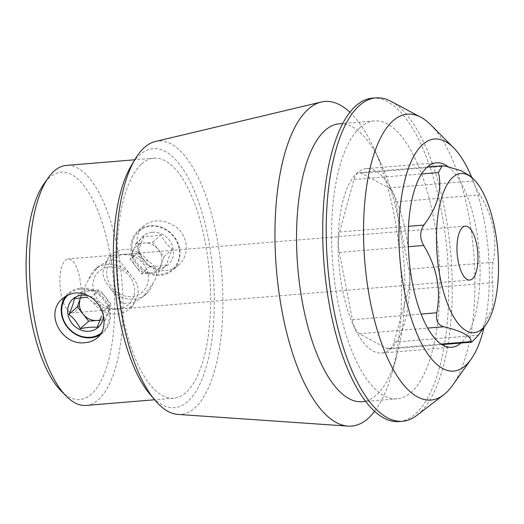 <?xml version="1.0" encoding="UTF-8"?>
<svg xmlns="http://www.w3.org/2000/svg" width="524" height="524" viewBox="0 0 524 524"><rect width="100%" height="100%" fill="white"/><g stroke="black" fill="none" stroke-linecap="round" stroke-linejoin="round"><path stroke-width="0.39" stroke-dasharray="2.62 1.97" d="M75.404 311.584A27.058 10.31 85.3 0 0 80.27 281.29A27.058 10.31 85.3 0 0 68.179 258.941A27.058 10.31 85.3 0 0 60.136 286.759A27.058 10.31 85.3 0 0 72.64 312.874A27.058 10.31 85.3 0 0 75.404 311.584M136.011 298.732L132.598 306.213L125.812 308.485L119.898 308.97L105.363 308.374L93.017 302.283C83.617 296.387 82.15 288.855 88.622 279.678L97.628 267.188L108.481 260.284L119.145 260.29L131.616 276.128C138.591 284.198 140.052 291.73 136.011 298.732A26.2 23.272 -131.9 0 1 129.801 308.715A26.2 23.272 -131.9 0 1 117.147 314.066A26.2 23.272 -131.9 0 1 93.017 302.283M148.24 261.234L135.886 255.142L121.358 254.546L115.437 255.037L108.658 257.31L105.239 264.784C101.204 271.792 102.665 279.325 109.634 287.388L122.131 303.245L132.801 303.226L143.622 296.329L152.635 283.838C159.1 274.655 157.639 267.122 148.24 261.234A26.2 23.272 48.1 0 0 111.455 254.802L108.658 257.31M165.656 270.594C170.549 270.115 174.872 268.236 178.612 264.947C190.166 255.332 188.411 235.093 174.977 226.303C163.278 219.117 152.844 218.999 143.668 225.949C127.673 238.387 143.34 273.456 165.656 270.594M179.594 248.553A26.2 23.272 -131.9 0 0 162.532 227.671A26.2 23.272 -131.9 0 0 137.969 231.038A26.2 23.272 -131.9 0 0 133.771 259.714A26.2 23.272 -131.9 0 0 160.285 275.408A26.2 23.272 -131.9 0 0 172.933 270.063A26.2 23.272 -131.9 0 0 179.594 248.553M152.635 283.838A26.2 23.272 48.1 0 1 146.419 293.82A26.2 23.272 48.1 0 1 109.634 287.388M105.239 264.784A26.2 23.272 48.1 0 1 111.455 254.802M131.616 276.128A26.2 23.272 -131.9 0 0 94.831 269.696A26.2 23.272 -131.9 0 0 88.622 279.678M65.716 296.263A26.2 23.272 48.1 0 1 68.317 293.46A26.2 23.272 48.1 0 1 80.971 288.108A26.2 23.272 48.1 0 1 107.479 303.809A26.2 23.272 48.1 0 1 103.287 332.478A26.2 23.272 48.1 0 1 100.11 334.816M408.772 269.231L395.686 201.904A20.94 7.978 85.3 0 0 388.762 187.913L361.2 173.084A20.94 7.978 85.3 0 0 359.235 172.632A20.94 7.978 85.3 0 0 354.034 179.503L339.565 232.001A20.94 7.978 85.3 0 0 339.323 252.411L352.41 319.732A20.94 7.978 85.3 0 0 359.34 333.729L386.895 348.552A20.94 7.978 85.3 0 0 388.86 349.01A20.94 7.978 85.3 0 0 394.061 342.139L408.537 289.641A20.94 7.978 85.3 0 0 408.772 269.231L493.123 262.255C497.617 239.199 493.254 216.759 480.036 194.935C475.805 187.743 473.5 183.079 473.113 180.944L470.67 176.254M493.123 262.255C491.813 270.037 491.735 276.842 492.888 282.672L492.658 307.339L479.853 333.172M471.652 177.217A116.433 44.37 -94.7 0 1 484.052 327.264M448.164 166.756A92.525 35.259 -94.7 0 1 475.766 226.669A92.525 35.259 -94.7 0 1 460.917 343.056M149.857 394.133A129.932 49.511 85.3 0 0 187.802 401.469A129.932 49.511 85.3 0 0 205.48 225.484A129.932 49.511 85.3 0 0 131.02 166.115M141.631 163.947A120.409 45.883 -94.7 0 1 153.925 158.189A120.409 45.883 -94.7 0 1 209.567 274.412A120.409 45.883 -94.7 0 1 173.752 398.188A120.409 45.883 -94.7 0 1 119.95 298.732A120.409 45.883 -94.7 0 1 141.631 163.947M86.165 405.425A120.409 45.883 85.3 0 0 98.453 399.668A120.409 45.883 85.3 0 0 120.14 264.882A120.409 45.883 85.3 0 0 66.332 165.427M61.111 390.963A114.068 43.466 85.3 0 0 91.451 394.14A114.068 43.466 85.3 0 0 107.813 243.254A114.068 43.466 85.3 0 0 43.996 183.806M390.917 101.315A162.237 61.825 -94.7 0 1 450.843 254.474A162.237 61.825 -94.7 0 1 416.868 415.394M452.461 385.461A143.425 54.653 85.3 0 0 473.716 252.588A143.425 54.653 85.3 0 0 430.938 125M372.368 98.171A162.237 61.825 -94.7 0 1 447.339 254.762A162.237 61.825 -94.7 0 1 399.085 421.538M360.014 127.574A139.417 53.127 -94.7 0 1 374.247 120.906A139.417 53.127 -94.7 0 1 438.673 255.483A139.417 53.127 -94.7 0 1 397.205 398.803A139.417 53.127 -94.7 0 1 334.908 283.648A139.417 53.127 -94.7 0 1 360.014 127.574M339.211 123.802A139.417 53.127 -94.7 0 1 380.45 162.329A139.417 53.127 -94.7 0 1 396.53 356.923A139.417 53.127 -94.7 0 1 362.169 401.698M349.927 112.267A162.866 62.061 -94.7 0 1 372.983 146.471A162.866 62.061 -94.7 0 1 391.769 373.789A162.866 62.061 -94.7 0 1 374.64 411.314M155.327 141.506A137.15 52.262 -94.7 0 1 219.052 250.413A137.15 52.262 -94.7 0 1 194.915 407.842A137.15 52.262 -94.7 0 1 177.878 414.412M405.694 232.459A92.525 35.259 -94.7 0 1 381.669 353.032A92.525 35.259 -94.7 0 1 338.91 263.723A92.525 35.259 -94.7 0 1 366.427 168.61A92.525 35.259 -94.7 0 1 405.694 232.459M117.782 309.022A22.178 19.702 -131.9 0 0 129.343 275.991A22.178 19.702 -131.9 0 0 93.947 278.912A22.178 19.702 -131.9 0 0 117.782 309.022M101.256 333.074A25.349 22.519 -131.9 0 0 102.435 298.379A25.349 22.519 -131.9 0 0 67.793 295.104M89.008 296.021A19.015 16.886 48.1 0 1 103.372 315.697M100.15 320.236L105.534 319.791L111.036 304.064L102.612 311.616C99.946 305.892 96.161 301.11 91.261 297.278L99.691 289.726L91.261 290.427A15.844 14.076 48.1 0 1 105.363 296.898A15.844 14.076 48.1 0 1 108.285 311.931A15.844 14.076 48.1 0 1 100.3 319.837M80.67 297.56A15.844 14.076 48.1 0 1 91.261 290.427L82.831 291.121L80.572 297.573M111.036 304.064L99.691 289.726M82.831 291.121L74.408 298.673M105.534 319.791L97.104 327.343M148.004 273.856A22.178 19.702 -131.9 0 0 118.81 255.476A22.178 19.702 -131.9 0 0 111.219 286.615A22.178 19.702 -131.9 0 0 136.319 295.608A22.178 19.702 -131.9 0 0 148.004 273.856M179.097 248.363A25.349 22.519 -131.9 0 0 140.013 230.429A25.349 22.519 -131.9 0 0 148.115 272.087A25.349 22.519 -131.9 0 0 179.097 248.363M152.235 232.25A19.015 16.886 48.1 0 1 172.665 258.057A19.015 16.886 48.1 0 1 142.325 260.566A19.015 16.886 48.1 0 1 152.235 232.25M138.644 251.9C139.371 247.675 141.205 242.429 144.146 236.173L151.737 236.232L161.006 234.785C163.671 240.509 167.451 245.284 172.357 249.116C169.435 255.306 167.601 260.546 166.848 264.843C160.148 266.284 154.528 266.749 149.988 266.238C145.141 262.472 141.356 257.69 138.644 251.9L130.214 259.452L132.972 251.586A15.844 14.076 -131.9 0 0 135.893 266.618A15.844 14.076 -131.9 0 0 149.995 273.089A15.844 14.076 -131.9 0 0 161.176 264.535A15.844 14.076 -131.9 0 0 158.255 249.503A15.844 14.076 -131.9 0 0 144.152 243.025A15.844 14.076 -131.9 0 0 132.972 251.586L135.723 243.726L152.576 242.33L163.927 256.668L158.425 272.395L141.565 273.79L130.214 259.452M135.723 243.726L144.146 236.173M152.576 242.33L161.006 234.785M163.927 256.668L172.357 249.116M158.425 272.395L166.848 264.843M141.565 273.79L149.988 266.238M395.686 201.904L480.036 194.935M388.762 187.913L473.113 180.944M361.2 173.084L445.551 166.115M354.034 179.503L421.545 173.929M339.565 232.001L408.491 226.303M339.323 252.411L408.314 246.712M352.41 319.732L421.106 314.059M359.34 333.729L427.676 328.083M386.895 348.552L441.149 344.071M394.061 342.139L478.412 335.17M408.537 289.641L492.888 282.672M465.246 226.132L121.358 254.546M115.437 255.037L68.179 258.941M469.701 280.071L125.812 308.485M119.898 308.97L72.64 312.874M143.661 225.942L137.969 231.038M178.625 264.961L172.933 270.063M146.419 293.82L143.622 296.329M97.628 267.188L94.831 269.696M132.598 306.213L129.801 308.715M68.317 293.46L62.625 298.556M103.287 332.478L97.595 337.574M359.235 172.632L427.322 167.005M388.86 349.01L441.994 344.615M153.925 158.189L134.766 159.774M173.752 398.188L154.593 399.773M374.247 120.906L342.742 123.513M397.205 398.803L365.7 401.404M380.45 162.329L372.983 146.471M396.53 356.923L391.769 373.789M381.669 353.032L451.734 347.242M366.427 168.61L436.499 162.82"/><path stroke-width="0.79" d="M472.465 278.775A27.058 10.31 -94.7 0 1 469.701 280.071A27.058 10.31 -94.7 0 1 457.197 253.95A27.058 10.31 -94.7 0 1 465.246 226.132A27.058 10.31 -94.7 0 1 477.338 248.481A27.058 10.31 -94.7 0 1 472.465 278.775M100.11 334.816A26.2 23.272 48.1 0 1 90.632 337.823A26.2 23.272 48.1 0 1 65.153 324.002A26.2 23.272 48.1 0 1 65.716 296.263M85.261 342.637C62.199 346.181 43.852 313.529 62.638 298.569C72.705 290.82 83.015 291.036 93.567 299.224C105.494 309.343 107.78 329.157 97.582 337.561C94.222 340.502 90.115 342.192 85.261 342.637M485.964 324.572A79.851 30.431 85.3 0 0 497.8 250.596A79.851 30.431 85.3 0 0 473.984 179.562A79.851 30.431 85.3 0 0 449.664 180.714A79.851 30.431 85.3 0 0 441.07 281.964A79.851 30.431 85.3 0 0 482.204 328.862A79.851 30.431 85.3 0 0 485.964 324.572L478.412 335.17L471.783 342.139L471.253 341.583C470.938 335.923 461.755 330.978 443.69 326.76C437.966 325.063 435.654 320.4 436.767 312.762C441.26 289.707 436.898 267.266 423.68 245.442C419.652 238.106 419.731 231.3 423.916 225.032C437.586 206.836 442.413 189.341 438.392 172.534L442.164 165.794L445.551 166.115L461.349 170.817L470.67 176.254M484.052 327.264A116.433 44.37 -94.7 0 1 471.076 359.248A116.433 44.37 -94.7 0 1 405.936 298.569A116.433 44.37 -94.7 0 1 422.645 144.559A116.433 44.37 -94.7 0 1 453.607 147.801A116.433 44.37 -94.7 0 1 471.652 177.217M460.917 343.056A92.525 35.259 -94.7 0 1 451.734 347.242A92.525 35.259 -94.7 0 1 410.39 270.816A92.525 35.259 -94.7 0 1 427.053 167.241A92.525 35.259 -94.7 0 1 436.499 162.82A92.525 35.259 -94.7 0 1 448.164 166.756M134.982 159.407L131.02 166.115A129.932 49.511 85.3 0 0 114.494 282.266A129.932 49.511 85.3 0 0 149.857 394.133L154.868 400.094A137.15 52.262 -94.7 0 1 117.533 282.017A137.15 52.262 -94.7 0 1 134.982 159.407A137.15 52.262 -94.7 0 1 144.323 147.578A137.15 52.262 -94.7 0 1 155.327 141.506L321.245 102.036A162.866 62.061 -94.7 0 1 349.927 112.267M134.766 159.774L66.332 165.427A120.409 45.883 85.3 0 0 54.044 171.178A120.409 45.883 85.3 0 0 48.365 177.649A120.409 45.883 85.3 0 0 30.523 289.202A120.409 45.883 85.3 0 0 66.437 396.314A120.409 45.883 85.3 0 0 86.165 405.425L154.593 399.773M48.365 177.649L43.996 183.806A114.068 43.466 85.3 0 0 27.091 289.49A114.068 43.466 85.3 0 0 61.111 390.963L66.437 396.314M453.607 147.801L430.938 125A143.425 54.653 85.3 0 0 420.739 117.186A143.425 54.653 85.3 0 0 392.797 121.005A143.425 54.653 85.3 0 0 369.662 298.267A143.425 54.653 85.3 0 0 443.684 394.847A143.425 54.653 85.3 0 0 445.701 393.17A143.425 54.653 85.3 0 0 452.461 385.461L471.076 359.248M443.684 394.847L416.868 415.394A162.237 61.825 -94.7 0 1 402.589 421.25A162.237 61.825 -94.7 0 1 330.094 287.25A162.237 61.825 -94.7 0 1 359.307 105.638A162.237 61.825 -94.7 0 1 375.872 97.883A162.237 61.825 -94.7 0 1 390.917 101.315L420.739 117.186M402.589 421.25L399.085 421.538A162.237 61.825 -94.7 0 1 326.59 287.538A162.237 61.825 -94.7 0 1 355.803 105.927A162.237 61.825 -94.7 0 1 372.368 98.171L375.872 97.883M365.7 401.404L362.169 401.698A139.417 53.127 -94.7 0 1 299.872 286.536A139.417 53.127 -94.7 0 1 324.978 130.469A139.417 53.127 -94.7 0 1 339.211 123.802L342.742 123.513M374.64 411.314A162.866 62.061 -94.7 0 1 348.021 426.117A162.866 62.061 -94.7 0 1 278.244 286.923A162.866 62.061 -94.7 0 1 308.178 109.247A162.866 62.061 -94.7 0 1 321.245 102.036M348.021 426.117L177.878 414.412A137.15 52.262 -94.7 0 1 154.868 400.094M67.793 295.104A25.349 22.519 -131.9 0 0 64.819 322.64A25.349 22.519 -131.9 0 0 90.187 337.279A25.349 22.519 -131.9 0 0 101.256 333.074M103.372 315.697A19.015 16.886 48.1 0 1 97.307 328.122A19.015 16.886 48.1 0 1 69.495 319.293A19.015 16.886 48.1 0 1 82.006 295.189A19.015 16.886 48.1 0 1 89.008 296.021M87.639 297.075L74.408 298.673C73.674 302.898 71.84 308.145 68.899 314.4C73.753 318.166 77.532 322.948 80.251 328.738C86.964 327.297 92.584 326.832 97.104 327.343L101.532 316.129M100.3 319.837A15.844 14.076 48.1 0 1 97.104 320.492A15.844 14.076 48.1 0 1 83.002 314.02A15.844 14.076 48.1 0 1 80.08 298.988A15.844 14.076 48.1 0 1 80.67 297.56M80.572 297.573L77.323 306.848L88.674 321.186L100.15 320.236M77.323 306.848L68.899 314.4M88.674 321.186L80.251 328.738M421.545 173.929L438.392 172.534M408.491 226.303L423.916 225.032M408.314 246.712L423.68 245.442M421.106 314.059L436.767 312.762M427.676 328.083L443.69 326.76M441.149 344.071L471.253 341.583M427.322 167.005L442.164 165.78M441.994 344.615L471.783 342.159M473.984 179.562L470.683 176.241"/></g></svg>
